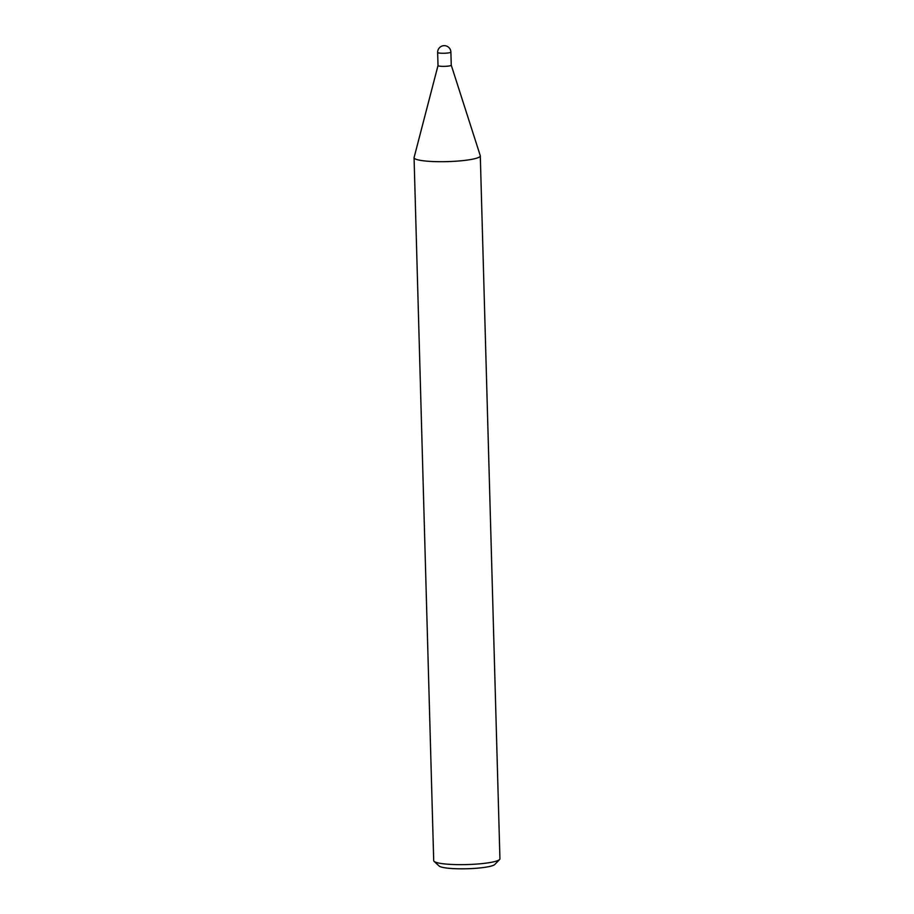 <?xml version="1.0" encoding="UTF-8"?>
<svg xmlns="http://www.w3.org/2000/svg" width="914" height="914" viewBox="0 0 914 914"><rect width="100%" height="100%" fill="white"/><g stroke="black" fill="none" stroke-linecap="round" stroke-linejoin="round"><path stroke-width="1.37" d="M414.099 157.459A33.121 4.844 -1.6 0 0 414.065 157.699A33.121 4.844 -1.6 0 0 423.902 160.853A33.121 4.844 -1.6 0 0 460.645 160.83A33.121 4.844 -1.6 0 0 480.261 155.643L451.253 65.18L450.888 52.098A6.627 6.627 0 0 0 445.038 45.7A6.627 6.627 0 0 0 437.646 52.464L437.646 52.464A6.627 0.971 -1.6 0 0 439.611 53.092A6.627 0.971 -1.6 0 0 446.832 53.103A6.627 0.971 -1.6 0 0 450.888 52.098M439.977 66.196A6.627 0.971 -1.6 0 0 447.243 66.196A6.627 0.971 -1.6 0 0 451.253 65.18A6.627 0.971 -1.6 0 1 447.197 66.208A6.627 0.971 -1.6 0 1 439.977 66.196A6.627 0.971 -1.6 0 1 438.012 65.557A6.627 0.971 -1.6 0 0 439.977 66.196M414.065 157.699L433.704 860.657A33.121 4.844 -1.6 0 0 434.093 861.354A33.121 4.844 -1.6 0 0 443.541 863.81A33.121 4.844 -1.6 0 0 477.348 864.027A33.121 4.844 -1.6 0 0 499.581 859.526A33.121 4.844 -1.6 0 0 499.935 858.806L480.296 155.848A33.121 4.844 -1.6 0 0 480.25 155.608M438.012 65.545L414.099 157.494A33.121 4.844 -1.6 0 0 423.902 160.853A33.121 4.844 -1.6 0 0 460.005 160.887A33.121 4.844 -1.6 0 0 480.296 155.848M434.093 861.354L439.131 866.026A28.151 4.113 -1.6 0 0 447.175 868.106A28.151 4.113 -1.6 0 0 475.908 868.3A28.151 4.113 -1.6 0 0 494.805 864.473L499.581 859.526M438.012 65.568L437.646 52.464"/></g></svg>
